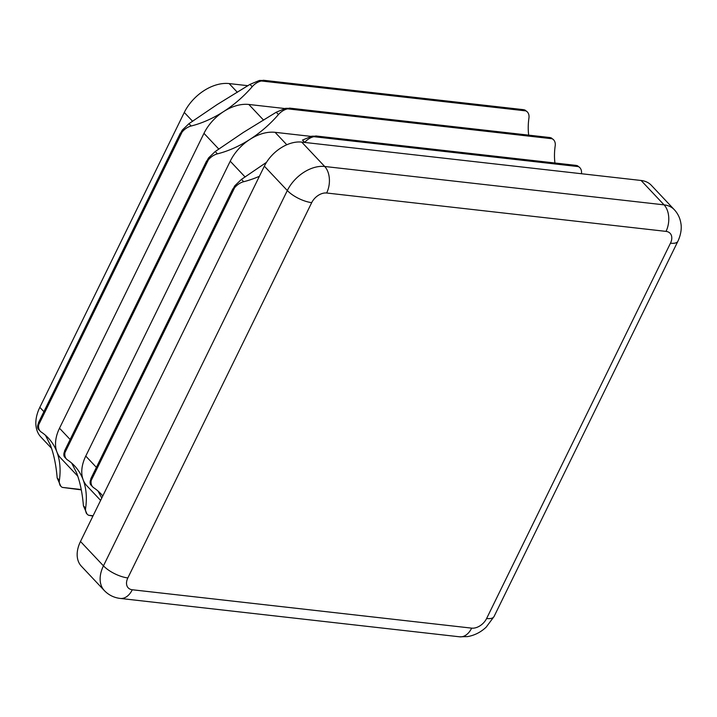 <?xml version="1.0" encoding="UTF-8"?>
<svg xmlns="http://www.w3.org/2000/svg" width="717" height="717" viewBox="0 0 717 717"><rect width="100%" height="100%" fill="white"/><g stroke="black" fill="none" stroke-linecap="round" stroke-linejoin="round"><path stroke-width="1.08" d="M579.856 167.67L577.373 165.681L575.437 165.394L578.529 166.622A12.834 8.55 -43.3 0 1 579.318 167.169A12.834 8.55 -43.3 0 1 579.856 167.67A12.834 8.55 -43.3 0 1 581.442 173.711A89.831 59.861 136.7 0 0 581.433 173.729M576.316 165.412L575.437 165.394M553.605 139.815L551.122 137.825L549.186 137.539L552.278 138.766A12.834 8.55 -43.3 0 1 553.067 139.313A12.834 8.55 -43.3 0 1 553.605 139.815A12.834 8.55 -43.3 0 1 555.191 145.856A89.831 59.861 136.7 0 0 554.94 163.001M550.073 137.556L549.186 137.539M527.353 111.96L524.871 109.97L522.944 109.683L526.036 110.911A12.834 8.55 -43.3 0 1 526.816 111.458A12.834 8.55 -43.3 0 1 527.353 111.96A12.834 8.55 -43.3 0 1 528.94 118A89.831 59.861 136.7 0 0 528.689 135.146M523.822 109.701L522.944 109.683M92.932 516.079L88.532 515.245A12.834 8.55 -43.3 0 1 87.752 514.698A12.834 8.55 -43.3 0 1 87.214 514.197A12.834 8.55 -43.3 0 1 85.628 508.156A89.831 59.861 136.7 0 0 83.145 479.79A89.831 59.861 136.7 0 0 74.523 465.835A89.831 59.861 136.7 0 0 67.488 459.911A12.834 8.55 -43.3 0 1 66.484 459.059A12.834 8.55 -43.3 0 1 64.826 453.718A12.834 8.55 -43.3 0 1 64.969 452.57L65.803 448.815L64.028 452.875C63.58 455.367 64.001 456.935 65.292 457.571M81.317 489.872L62.28 487.39A12.834 8.55 -43.3 0 1 61.501 486.843A12.834 8.55 -43.3 0 1 60.963 486.35A12.834 8.55 -43.3 0 1 59.377 480.3A89.831 59.861 136.7 0 0 56.894 451.934A89.831 59.861 136.7 0 0 48.272 437.979A89.831 59.861 136.7 0 0 41.236 432.055A12.834 8.55 -43.3 0 1 40.233 431.204A12.834 8.55 -43.3 0 1 38.575 425.862A12.834 8.55 -43.3 0 1 38.727 424.715L39.552 420.96L37.786 425.02C37.329 427.511 37.75 429.08 39.041 429.716M102.773 495.985A89.831 59.861 136.7 0 0 100.765 493.69A89.831 59.861 136.7 0 0 93.739 487.766A12.834 8.55 -43.3 0 1 92.735 486.915A12.834 8.55 -43.3 0 1 91.068 481.573A12.834 8.55 -43.3 0 1 91.22 480.426L92.054 476.671L90.279 480.731C89.831 483.222 90.243 484.791 91.534 485.427M259.393 176.292A89.831 59.861 -43.3 0 1 243.672 181.715A12.834 8.55 136.7 0 0 235.535 186.689A12.834 8.55 136.7 0 0 234.602 187.746L232.147 190.686L234.746 185.846L241.468 179.375L266.115 162.58M310.936 136.373L275.077 132.322A38.494 25.651 136.7 0 0 249.892 139.412A89.831 59.861 -43.3 0 1 217.421 153.859A12.834 8.55 136.7 0 0 209.283 158.833A12.834 8.55 136.7 0 0 208.351 159.891L205.904 162.831L208.495 157.991L215.225 151.52L243.332 132.448L276.242 112.228L285.635 108.321L290.591 108.303L287.625 108.841A12.834 8.55 136.7 0 0 286.424 109.163A12.834 8.55 136.7 0 0 278.447 114.559A89.831 59.861 -43.3 0 1 249.892 139.412A38.494 25.651 136.7 0 0 230.229 161.2L85.762 456.084A38.494 25.651 136.7 0 0 83.145 479.79A38.494 25.651 136.7 0 0 86.838 485.776L100.613 500.394M284.694 108.518L248.826 104.467A38.494 25.651 136.7 0 0 223.641 111.556A89.831 59.861 -43.3 0 1 191.17 126.004A12.834 8.55 136.7 0 0 183.032 130.978A12.834 8.55 136.7 0 0 182.109 132.036L179.653 134.975L182.243 130.135L188.974 123.665L217.081 104.601L249.991 84.373L259.384 80.465L264.34 80.447L261.382 80.985A12.834 8.55 136.7 0 0 260.172 81.308A12.834 8.55 136.7 0 0 252.196 86.712A89.831 59.861 -43.3 0 1 223.641 111.556A38.494 25.651 136.7 0 0 203.978 133.344L59.511 428.228A38.494 25.651 136.7 0 0 56.894 451.934A38.494 25.651 136.7 0 0 60.586 457.921L77.741 476.124M91.077 478.239L90.745 479.037M97.969 490.993L101.706 497.885M64.826 450.384L64.494 451.181M71.718 463.137L76.576 472.826C80.071 481.932 82.356 492.929 83.423 505.817L86.954 513.865M38.575 422.528L38.252 423.326M45.467 435.282L50.324 444.97C53.82 454.076 56.105 465.073 57.172 477.961L60.712 486.009M304.698 142.414L302.493 140.084L311.877 136.176L316.842 136.158L313.876 136.696A12.834 8.55 136.7 0 0 312.666 137.01A12.834 8.55 136.7 0 0 304.698 142.414A89.831 59.861 -43.3 0 1 304.68 142.441M264.349 166.174L80.492 541.478L103.454 565.847L287.32 190.543L264.349 166.174A32.086 21.376 -43.3 0 1 301.723 142.1L324.693 166.478L664.059 204.856L641.097 180.478L301.723 142.1M641.097 180.478A32.086 21.376 -43.3 0 1 651.305 185.282L674.276 209.66A32.086 21.376 -43.3 0 0 664.059 204.856A19.251 12.503 96.5 0 1 666.021 231.385L326.656 193.007A12.834 8.55 136.7 0 0 311.707 202.633L127.841 577.938A12.834 8.55 136.7 0 0 132.286 589.759L471.661 628.137A12.834 8.55 136.7 0 0 486.61 618.511L670.467 243.197A12.834 8.55 136.7 0 0 666.021 231.385M127.841 577.938A19.251 7.053 26.1 0 1 103.454 565.847A32.086 21.376 -43.3 0 0 104.35 590.593L81.379 566.224A32.086 21.376 -43.3 0 1 80.492 541.478M51.49 448.268L40.896 437.029A38.494 25.651 -43.3 0 1 39.829 407.337L184.287 112.452A38.494 25.651 -43.3 0 1 229.135 83.575L247.974 85.699M578.529 166.622L313.876 136.696M552.278 138.766L287.625 108.841M526.036 110.911L261.382 80.985M88.532 515.245L93.085 515.756M62.28 487.39L81.254 489.532M232.478 189.718L91.552 477.405M234.602 187.746L91.22 480.426M206.236 161.863L65.301 449.55M208.351 159.891L64.969 452.57M179.985 134.007L39.05 421.695M182.109 132.036L38.727 424.715M248.826 104.467L263.605 120.151M203.978 133.344L218.9 149.181M59.511 428.228L70.149 439.512M85.762 456.084L96.401 467.367M230.229 161.2L245.142 177.027M275.077 132.322L286.8 144.762M311.707 202.633A19.251 7.053 26.1 0 1 287.32 190.543A32.086 21.376 -43.3 0 1 324.693 166.478A19.251 12.503 96.5 0 1 326.656 193.007M132.286 589.759A19.251 12.503 96.5 0 1 120.286 598.444C114.03 597.709 108.715 595.092 104.35 590.593M471.661 628.137A19.251 12.503 96.5 0 1 459.651 636.813L120.286 598.444M486.61 618.511A19.251 7.053 26.1 0 0 494.049 616.53L486.207 627.124C480.892 632.152 474.726 635.307 467.708 636.588L459.651 636.813M670.467 243.197A19.251 7.053 26.1 0 0 677.915 241.226L494.049 616.53M184.287 112.452L192.649 121.325M39.829 407.337L43.907 411.666M229.135 83.575L237.363 92.296M191.17 126.004L188.974 123.665M252.196 86.712L249.991 84.373M217.421 153.859L215.225 151.52M278.447 114.559L276.242 112.228M243.672 181.715L241.468 179.375M59.377 480.3L57.172 477.961M85.628 508.156L83.423 505.817M576.226 165.403L315.722 135.952M549.975 137.547L289.471 108.097M523.724 109.692L263.229 80.241M232.855 188.84L91.149 478.096M206.604 160.984L64.897 450.24M180.352 133.129L38.646 422.385M677.915 241.226C681.93 232.478 681.401 225.989 680.881 223.319C680.066 218.085 677.861 213.532 674.276 209.66M60.963 486.35L60.067 485.4M40.233 431.204L38.386 429.241M87.214 514.197L86.318 513.255M66.484 459.059L64.638 457.096M92.735 486.915L90.889 484.952"/></g></svg>
